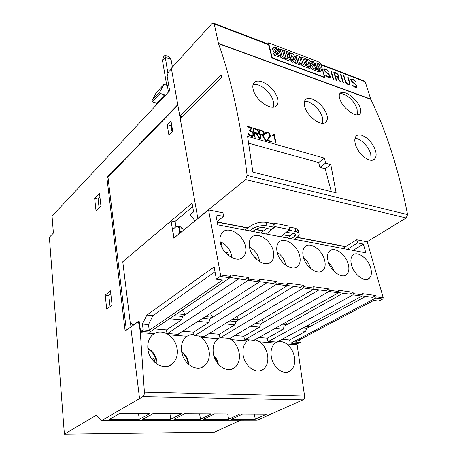 <?xml version="1.0" encoding="UTF-8"?>
<svg xmlns="http://www.w3.org/2000/svg" width="457" height="457" viewBox="0 0 457 457"><rect width="100%" height="100%" fill="white"/><g stroke="black" fill="none" stroke-linecap="round" stroke-linejoin="round"><path stroke-width="0.69" d="M296.867 343.687L297.113 344.795L286.802 343.995C290.903 347.263 293.474 351.764 294.508 357.505C295.228 363.235 293.982 367.571 290.783 370.507C284.357 376.499 272.486 367.582 271.207 356.014C270.578 350.428 271.749 346.235 274.726 343.424L275.137 343.087L259.793 341.893C264.072 345.258 266.705 349.891 267.693 355.786C268.339 361.51 267.031 365.891 263.769 368.93C256.925 375.46 244.187 366.286 243.044 354.209C242.49 348.645 243.724 344.412 246.751 341.51L247.46 340.939L231.213 339.677C235.686 343.144 238.388 347.908 239.325 353.969C239.885 359.67 238.508 364.086 235.195 367.234C227.912 374.369 214.184 364.926 213.196 352.296C212.728 346.777 214.025 342.516 217.086 339.511L218.149 338.66L200.926 337.323C205.604 340.899 208.381 345.806 209.249 352.044C209.729 357.7 208.295 362.15 204.942 365.394C197.184 373.22 182.314 363.515 181.515 350.268C181.132 344.807 182.486 340.528 185.571 337.432L187.062 336.243L168.77 334.821C173.671 338.517 176.522 343.573 177.322 349.999C177.71 355.586 176.219 360.053 172.849 363.401C164.589 372.004 148.399 362.035 147.822 348.108C147.531 342.739 148.931 338.46 152.027 335.272L154.026 333.679L140.339 332.616L144.401 392.209C144.429 394.402 143.898 395.899 142.818 396.705L139.556 398.584L130.782 327.041L136.951 322.625L138.528 322.768L139.334 324.784L140.339 332.616M304.442 101.448C310.349 100.312 320.391 109.383 322.465 117.626L322.739 123.281M304.853 106.967C303.888 103.762 304.036 101.357 305.299 99.752C306.71 98.204 308.926 97.924 311.948 98.912C318.752 101.808 323.665 106.909 326.681 114.21C327.72 117.535 327.543 120.06 326.149 121.796C322.145 127.377 307.624 117.112 304.853 106.967M253.058 84.579C259.627 82.574 271.458 92.554 273.395 101.603L273.486 107.104M253.281 89.858C252.47 86.807 252.698 84.454 253.966 82.791C255.623 80.918 258.274 80.575 261.912 81.752C269.419 84.916 274.628 90.303 277.542 97.907C278.444 101.083 278.187 103.568 276.782 105.367C272.389 111.782 255.8 100.763 253.281 89.858M339.602 93.999C344.572 92.011 354.809 100.917 357.071 109.092L357.374 114.89M340.151 99.946C338.985 96.964 338.928 94.788 339.979 93.411C341.093 92.183 342.967 92.028 345.595 92.948C351.816 95.684 356.569 100.334 359.859 106.892C361.099 109.977 361.133 112.268 359.956 113.764C356.734 118.397 343.401 108.88 340.151 99.946M355.003 138.328C360.453 138.328 368.599 146.411 370.718 153.866L371.09 160.27M355.42 144.275C354.421 140.602 354.638 137.905 356.072 136.192C357.397 134.815 359.305 134.512 361.795 135.283C368.062 137.9 372.621 142.955 375.465 150.462C376.534 154.243 376.277 157.059 374.689 158.905C370.587 164.114 357.997 154.34 355.42 144.275M351.479 264.889C350.399 260.547 350.827 257.331 352.77 255.24C357.146 250.35 368.291 258.485 370.753 268.208C371.918 272.646 371.49 275.948 369.473 278.113C365.166 282.963 353.838 274.726 351.479 264.889M328 260.85C326.983 256.531 327.463 253.292 329.446 251.144C334.078 245.883 345.892 254.263 348.291 264.34C349.394 268.762 348.914 272.092 346.852 274.32C342.299 279.53 330.285 271.052 328 260.85M303.248 256.594C302.306 252.304 302.837 249.054 304.848 246.843C309.76 241.17 322.322 249.813 324.641 260.273C325.675 264.672 325.144 268.013 323.042 270.31C318.215 275.925 305.442 267.185 303.248 256.594M277.125 252.098C276.251 247.854 276.833 244.598 278.873 242.324C284.088 236.195 297.484 245.112 299.706 255.983C300.672 260.347 300.083 263.706 297.947 266.065C292.834 272.126 279.204 263.118 277.125 252.098M249.505 247.346C248.711 243.153 249.345 239.896 251.401 237.571C256.943 230.934 271.275 240.136 273.377 251.453C274.269 255.771 273.629 259.142 271.464 261.558C266.043 268.116 251.453 258.828 249.505 247.346M220.257 242.313C219.549 238.194 220.234 234.944 222.296 232.567C228.186 225.358 243.575 234.864 245.54 246.666C246.346 250.927 245.66 254.292 243.478 256.765C237.72 263.883 222.051 254.298 220.257 242.313M352.604 268.042L355.792 273.275M328.526 262.575C331.045 265.003 332.833 267.876 333.896 271.195M303.465 257.417C306.961 260.21 309.298 263.786 310.469 268.128L310.532 268.419M277.159 252.27C281.426 255.097 284.225 259.045 285.568 264.117L285.774 265.203M249.442 247.048C254.509 249.79 257.794 254.069 259.296 259.89L259.559 261.621M220.285 242.456L221.188 242.107C226.603 244.901 230.06 249.339 231.55 255.423L231.808 257.674M162.475 60.433L163.64 56.839L164.971 55.331L168.782 56.611L171.055 59.387L165.154 57.411L162.475 60.433L166.708 85.225M167.845 72.96L164.971 55.331M226.346 253.629L227.832 252.561L228.689 255.714M224.97 252.093L227.832 252.561M254.88 257.691L255.726 257.114L256.44 259.268M254.166 256.857L255.726 257.114M281.912 261.564L282.443 262.175M281.74 261.358L282.129 261.421M171.055 59.387L172.426 67.11M221.188 242.107L222.319 248.105M316.844 69.538L316.404 67.99L318.632 69.264L319.5 69.441L319.66 69.047L315.667 65.254L315.119 63.369L316.273 62.763L319.443 64.049L319.854 65.477L317.472 64.306L317.027 64.397L317.124 64.843L320.968 68.367L321.545 70.327L320.357 71.024L316.844 69.538L315.638 70.606L315.33 69.521M301.037 56.942L306.219 58.93L306.59 60.273L303.459 59.079L303.939 60.798L306.676 61.838L307.035 63.129L304.293 62.089L304.785 63.877L307.927 65.06L308.321 66.476L303.117 64.523L301.037 56.942L299.906 57.982M283.968 50.396L289.338 52.458L289.704 53.817L286.459 52.578L286.916 54.32L289.755 55.4L290.104 56.708L287.264 55.628L287.744 57.439L290.995 58.667L291.377 60.101L285.991 58.073L283.968 50.396L282.78 51.527L284.791 59.199L285.991 58.073M275.274 53.892L274.863 52.292L277.268 53.652L278.227 53.852L278.427 53.452L274.183 49.459L273.669 47.517L274.983 46.922L278.439 48.328L278.821 49.802L276.239 48.533L275.731 48.619L275.822 49.076L279.913 52.789L280.449 54.811L279.101 55.497L275.274 53.892L274.08 55.029L273.674 53.435L275.954 51.253M282.1 56.611L280.095 48.91L282.237 49.733L284.254 57.422L282.1 56.611L280.906 57.742L280.238 55.171M292.68 60.592L290.629 52.955L293.228 53.949L296.319 59.284L296.907 55.36L299.455 56.337L301.529 63.923L299.466 63.146L298.095 58.113L297.456 62.392L296.096 61.878L292.731 56.085L294.085 61.124L292.68 60.592L291.48 61.701L291.115 60.347M309.572 66.951L307.47 59.41L309.72 60.273L313.525 65.917L312.2 61.227L313.525 61.735L315.65 69.236L313.479 68.419L309.652 62.7L310.988 67.482L309.572 66.951L308.366 68.03L308.012 66.756M336.638 73.646L334.37 72.783L335.335 76.039L338.454 76.885L338.231 75.205L336.638 73.646M262.061 131.182L259.49 130.428L260.199 134.084L263.786 134.729L263.752 132.81L262.061 131.182M256.188 129.462L253.578 128.703L254.281 132.376L257.914 133.027L257.891 131.102L256.188 129.462M167.382 85.813L168.587 84.511M362.167 295.89L372.484 297.324L375.814 295.542L376.168 296.81L375.734 298.015L290.852 343.213L290.149 342.721L289.549 340.002L305.596 331.371L306.624 328.377L309.56 326.789L308.515 325.167M365.731 296.387L309.56 326.789L306.15 326.458M338.591 292.617L349.674 294.154L352.993 292.314L353.341 293.611L352.907 294.851L268.505 341.453L267.813 340.945L267.242 338.169L283.157 329.291L284.191 326.224L287.11 324.59L285.791 322.545M342.973 293.223L287.11 324.59L282.9 324.179M313.719 289.161L325.641 290.818L328.943 288.91L329.28 290.241L328.84 291.515L245.083 339.602L244.404 339.088L243.861 336.249L259.616 327.109L260.656 323.967L263.546 322.282L261.924 319.751M319.003 289.892L263.546 322.282L258.473 321.779M287.442 285.511L300.278 287.293L303.557 285.317L303.876 286.682L303.437 287.99L220.508 337.666L219.846 337.14L219.331 334.238L234.887 324.818L235.938 321.591L238.794 319.854L236.823 316.764M293.72 286.379L238.794 319.854L232.767 319.26M259.633 281.643L273.469 283.569L276.719 281.518L277.028 282.917L276.576 284.265L194.693 335.632L194.048 335.095L193.568 332.119L208.889 322.408L209.946 319.095L212.756 317.301L210.391 313.565M267.014 282.672L212.756 317.301L205.684 316.61M230.157 277.553L245.095 279.627L248.305 277.496L248.591 278.936L248.14 280.324L167.542 333.49L166.914 332.947L166.474 329.897L181.515 319.866L182.572 316.467L185.336 314.616L182.509 310.126M238.765 278.747L185.336 314.616L177.11 313.805M321.157 70.875L319.146 72.086L315.638 70.606M319.146 72.086L320.357 71.024M317.044 64.688L317.472 64.306M318.895 66.328L319.854 65.477M315.296 63.037L314.256 63.969M314.216 64.174L315.119 63.369M314.753 66.065L315.667 65.254M316.261 68.122L315.022 67.019M316.135 68.024L317.341 66.956M318.34 69.133L319.197 68.379M319.22 69.435L319.66 69.047M315.519 68.779L316.404 67.99M308.321 66.476L307.11 67.562L301.911 65.614L301.466 63.98M301.911 65.614L303.117 64.523M307.035 63.129L305.83 64.214L304.768 63.814M305.402 61.352L306.59 60.273M291.377 60.101L290.178 61.215L284.791 59.199M290.104 56.708L288.91 57.822L287.727 57.376M288.521 54.926L289.704 53.817M280.101 55.297L279.073 56.274L277.907 56.634L274.08 55.029M277.907 56.634L279.101 55.497M275.771 48.985L276.239 48.533M277.839 50.744L278.821 49.802M274.76 52.389L272.995 50.607L272.481 48.665L272.783 48.253M272.481 48.665L273.669 47.517M272.995 50.607L274.183 49.459M277.091 53.572L277.942 52.755M278.005 53.852L278.427 53.452M284.254 57.422L283.06 58.547L280.906 57.742M279.473 52.224L278.907 50.047L280.095 48.91M294.085 61.124L292.886 62.232L291.48 61.701M297.456 62.392L296.25 63.489L294.891 62.98L293.908 61.284M294.891 62.98L296.096 61.878M301.529 63.923L300.329 65.02L298.261 64.243L297.564 61.672M298.261 64.243L299.466 63.146M295.502 57.873L295.719 56.462L296.907 55.36M290.629 58.53L289.441 54.069L290.629 52.955M310.988 67.482L309.783 68.561L308.366 68.03M315.65 69.236L314.439 70.304L312.274 69.493L310.949 67.522M312.274 69.493L313.479 68.419M311.057 62.255L312.2 61.227M306.578 60.215L307.47 59.41M307.492 64.9L307.007 63.152M306.641 61.826L306.287 60.553M335.335 76.039L334.37 72.783M335.272 76.09L337.603 76.89M337.54 76.942L338.454 76.885M260.199 134.084L259.49 130.428M260.142 134.13L262.775 134.832M262.718 134.878L263.786 134.729M254.281 132.376L253.578 128.703M254.223 132.421L256.891 133.13M256.834 133.176L257.914 133.027M184.822 359.945L185.85 360.002L186.125 361.795M185.165 360.476L185.85 360.002M306.624 328.377L303.214 328.052M305.596 331.371L298.352 330.702M276.885 342.11L361.927 296.102L362.361 294.879L362.007 293.588L375.814 295.542M284.191 326.224L279.992 325.824M283.157 329.291L275.165 328.549M253.898 340.299L338.351 292.828L338.791 291.572L338.448 290.258L352.993 292.314M260.656 323.967L255.589 323.482M259.616 327.109L250.813 326.292M229.785 338.397L313.479 289.384L313.919 288.087L313.593 286.739L328.943 288.91M235.938 321.591L229.922 321.014M234.887 324.818L225.21 323.916M204.473 336.403L287.202 285.739L287.647 284.408L287.333 283.02L303.557 285.317M209.946 319.095L202.885 318.42M208.889 322.408L198.247 321.42M177.859 334.301L259.399 281.883L259.844 280.512L259.547 279.09L276.719 281.518M182.572 316.467L174.363 315.678M181.515 319.866L169.815 318.78M320.546 63.26L319.717 62.323L268.59 42.849L272.041 57.079L272.938 58.073L323.939 77.01L324.373 76.542L320.546 63.26M333.564 79.261L331.188 71.166L330.782 71.012M343.401 82.928L340.991 74.897L340.596 74.748M356.66 87.533L357.048 87.041L356.117 84.956L351.844 81.352L351.107 79.838L351.353 79.564L351.907 81.3L355.272 83.882L356.746 85.807L357.111 86.99L356.683 87.533L354.483 87.053L352.284 85.088L354.341 86.527L355.615 87.001L356.631 86.761L355.757 84.848L351.964 81.786L350.673 79.547L351.125 79.021L353.324 79.518L355.495 81.472L353.455 80.038L351.353 79.564M355.335 81.415L353.261 79.569L351.079 79.072M356.443 86.984L354.284 86.579L352.381 85.196M349.942 84.396L349.559 84.876L349.925 83.357L348.177 77.633L347.794 77.49M348.411 84.391L349.325 84.328L347.771 84.151L346.28 82.957L343.887 75.999L343.504 75.856M336.541 80.369L335.495 76.582L336.626 80.398L336.141 80.221L333.724 72.057L336.501 73.114L338.7 75.348L339.054 76.519L338.7 77.439L338.991 76.57L338.643 75.394L337.586 73.948L333.753 72.143M340.591 81.877L337.574 77.364L340.722 81.929L340.202 81.734L337.055 77.17L335.495 76.582M329.914 77.553L330.348 77.062L329.417 74.925L324.95 71.183L324.207 69.63L324.481 69.355L325.013 71.132L328.543 73.817L330.057 75.799L330.411 77.01L329.931 77.553L327.583 77.033L325.293 74.994L327.452 76.49L328.8 76.993L329.903 76.765L329.034 74.805L325.058 71.623L323.75 69.327L324.247 68.801L326.595 69.344L328.857 71.366L326.721 69.875L324.481 69.355M328.697 71.309L326.532 69.395L324.202 68.853M329.697 76.993L327.395 76.542L325.395 75.102M248.734 143.235L318.643 162.572L319.923 167.371L325.167 168.793L331.348 191.66M253.452 135.62L252.87 136.232L253.452 135.62L253.612 134.398L252.892 132.49L251.91 131.348L250.327 130.462L252.161 127.732L247.58 126.383M252.23 135.689L252.761 135.398L251.533 135.769L250.39 135.443L248.14 133.558M261.033 138.979L260.313 134.695L261.118 139.008L260.57 138.848L258.822 129.662L261.97 130.588L263.226 131.365L264.289 132.924L264.546 134.244L264.009 135.346L264.5 134.284L264.249 132.953L263.203 131.382L258.822 129.685M265.643 140.293L262.678 135.381L265.774 140.333L265.186 140.162L262.084 135.209L260.313 134.695M275.982 143.235L274.257 134.192L276.068 143.258L275.537 143.104L273.966 135.198L272.715 135.946L272.583 135.312L274.149 134.158M273.275 135.095L272.589 135.329M273.486 135.718L273.966 135.198M271.966 142.093L271.864 141.561L267.442 140.299L270.378 135.598L269.173 133.13L268.305 132.461L266.048 132.204M266.151 133.975L266.3 132.804L266.203 133.992L265.648 133.832L265.751 132.513L266.768 131.993L268.322 132.45L269.681 133.673L270.43 135.563L270.213 136.317L267.516 140.242L271.938 141.504L272.058 142.116L266.477 140.528L268.876 137.42L269.864 135.341L269.19 133.644L268.396 133.038L266.3 132.804M255.103 137.294L254.395 132.987L255.189 137.323L254.635 137.163L252.91 127.931L256.091 128.863L257.868 130.216L258.691 132.541L258.468 133.324L256.788 133.678L259.902 138.66L259.302 138.488L256.188 133.507L254.395 132.987M259.77 138.62L256.788 133.678M258.119 133.65L258.639 132.581L258.394 131.245L257.342 129.668L252.91 127.949M168.456 92.091L167.308 85.408L163.954 84.374L159.859 91.983L160.099 93.439L152.261 101.888L156.774 103.196L156.957 104.333M160.099 93.439L164.64 94.799L156.774 103.196M159.859 91.983L152.032 100.449L152.261 101.888M163.954 84.374L156.163 92.834L152.032 100.449M288.847 230.145L295.782 231.51L298.301 232.527C299.815 233.893 299.364 235.504 296.941 237.372L294.319 239.308M297.924 232.27C298.661 231.059 298.518 230.031 297.496 229.186L294.976 228.157L289.075 226.975M291.486 238.771L294.554 236.275C295.582 235.349 295.719 234.555 294.971 233.898L293.011 233.259L286.093 232.356M287.282 237.977L293.36 233.304M172.072 131.93L171.186 126.703L171.838 126.052M249.436 230.842L252.418 228.854C256.983 226.169 261.838 225.164 266.985 225.838L274.343 227.289L271.241 229.488L264.597 227.723C261.998 227.152 259.313 227.575 256.537 228.98L252.532 231.425M274.343 227.289L273.572 223.867L266.225 222.393C261.084 221.708 256.24 222.713 251.687 225.41L252.418 228.854M244.775 229.962L251.687 225.41M181.943 231.55L179.59 231.139L178.687 234.098L173.98 237.926L172.643 229.488L176.642 226.175L179.024 227.655L179.59 231.139M176.642 226.175L180.486 226.872L182.88 228.34L183.234 230.505M182.88 228.34L179.024 227.655M275.211 226.666L289.624 229.523L288.887 226.101L274.497 223.205L275.211 226.666L266.288 234.018M289.624 229.523L280.655 236.726M297.336 343.721L300.198 342.487L295.233 342.087L373.746 300.415L378.79 301.094L382.783 298.992L383.217 297.798L367.285 241.89L356.706 239.759L357.585 242.93L363.366 244.072L365.829 252.795L217.772 224.867L215.881 214.864L223.65 216.401L217.138 221.502M166.474 329.897L154.906 328.949M193.568 332.119L183.029 331.256M219.331 334.238L209.734 333.45M243.861 336.249L235.127 335.535M267.242 338.169L259.302 337.517M289.549 340.002L282.346 339.408M363.366 244.072L353.015 250.379M357.585 242.93L347.246 249.288M342.716 248.437L356.706 239.759M149.85 332.096L229.928 277.793L230.379 276.382L230.1 274.92L248.305 277.496M223.65 216.401L222.959 212.825L208.581 209.929L220.588 275.011L220.137 276.439L216.344 279.067L222.736 279.935L149.262 330.348L148.485 324.567L152.924 315.627L215.013 271.715M333.65 79.29L333.164 79.112L330.759 70.926L331.245 71.115L333.65 79.29M343.487 82.957L343.013 82.78L340.574 74.668L341.048 74.845L343.487 82.957M349.559 84.876L347.977 84.631L345.903 82.814L343.475 75.771L343.95 75.948L345.681 81.677L346.749 83.368L348.474 84.339M349.925 83.357L349.999 84.345M348.177 77.633L349.988 83.305M349.325 84.328L349.514 83.117L347.771 77.404L348.234 77.581M338.7 77.439L337.574 77.364M320.797 64.134L324.996 77.719L271.966 58.05L268.602 44.735L268.356 44.169L267.219 43.735M319.923 167.371L325.55 163.16L330.799 164.623L336.124 192.848L252.875 172.158L247.585 136.386L324.481 158.162L325.55 163.16M318.643 162.572L324.481 158.162M325.167 168.793L330.799 164.623M252.87 136.232L251.738 136.34L249.248 135.209L248.088 133.467L250.465 135.386L252.304 135.632M253.612 134.398L253.526 135.563M253.526 133.935L253.681 134.341M252.892 132.49L253.595 133.884M251.91 131.348L252.95 132.439M250.625 130.553L251.967 131.302M250.327 130.462L250.676 130.508M252.161 127.732L250.379 130.422M252.761 135.398L253.035 133.747L252.167 132.164L249.425 130.742L251.201 128.006L247.688 126.977L247.574 126.366L252.178 127.714M264.009 135.346L262.678 135.381M151.147 358.088L154.078 358.254L154.62 362.281M152.21 359.625L154.078 358.254M110.068 306.636L108.835 295.513L110.834 293.902M99.072 207.729L98.101 198.978L99.94 197.127M119.494 413.562L149.588 413.688L139.236 419.286L109.423 419.315L119.494 413.562M139.236 419.286L138.551 413.642M152.998 413.705L181.343 413.825L170.729 419.258L142.618 419.28L152.998 413.705M170.729 419.258L169.964 413.774M184.559 413.836L211.305 413.951L200.48 419.235L173.923 419.258L184.559 413.836M200.48 419.235L199.64 413.899M214.344 413.962L239.628 414.071L228.626 419.206L203.496 419.229L214.344 413.962M228.626 419.206L227.723 414.019M242.501 414.082L266.431 414.185L255.286 419.183L231.482 419.206L242.501 414.082M255.286 419.183L254.332 414.133M164.64 94.799L164.834 95.941M256.371 420.212L257.182 420.212L303.008 399.846C304.185 399.167 304.705 397.887 304.573 396.013L297.113 344.795M296.873 237.423L345.492 246.717M283.072 234.784L289.887 236.086M171.678 125.115L171.049 125.749L171.204 126.68M260.833 232.99L266.905 228.397M255.6 229.534L263.54 231.053M217.269 222.205L247.757 228.032M192.683 206.667L174.831 221.628M149.262 330.348L143.19 329.863L140.585 331.354L139.094 320.854L133.113 325.133L130.222 322.471L122.773 261.747L171.095 220.942L175.111 221.679L175.928 226.769M273.532 223.861L274.497 223.205M299.586 339.779L300.198 342.487M171.095 220.942L173.814 238.154L208.581 209.929M152.924 315.627L146.857 315.056L214.139 266.905L216.344 279.067M148.485 324.567L142.43 324.047L146.857 315.056M143.19 329.863L142.43 324.047M367 241.833L406.17 217.966L407.581 214.59C398.727 169.998 386.456 131.576 370.781 99.323L365.194 81.757L363.709 80.763M212.042 23.53L214.013 23.313L214.236 23.901L218.509 43.649C231.345 79.461 240.885 123.401 247.128 175.471L245.655 179.55L197.824 218.4L180.252 118.746L221.405 77.576L221.913 75.119L220.891 75.159L179.841 116.415L171.358 68.282L212.042 23.53M105.201 295.119L110.491 290.841L112.091 305.059L106.738 309.235L105.201 295.119L108.835 295.513M94.662 198.321L99.523 193.397L100.928 205.901L96.016 210.746L94.662 198.321L98.101 198.978M171.461 68.87L168.256 72.395L167.153 76.182L169.667 90.794L52.052 216.075L53.4 233.081L49.367 237.223L64.38 434.15L96.587 415.053L100.923 420.423L101.757 420.514L139.556 398.584M64.38 434.15L214.539 432.133L240.553 420.246M275.137 343.087L276.822 342.104M278.153 341.693C280.935 341.162 283.82 341.933 286.802 343.995M154.026 333.679C158.59 331.114 163.503 331.491 168.77 334.821M187.062 336.243C189.089 334.924 191.397 334.393 193.974 334.644M198.492 335.929L200.926 337.323M218.149 338.66L220.091 337.632M228.888 338.329L231.213 339.677M247.46 340.939L249.265 339.934M255.36 339.745L259.793 341.893M345.721 246.574L297.084 237.269M290.098 235.932L283.271 234.624M170.958 120.877L172.723 131.285L168.907 135.066L167.188 124.698L170.958 120.877M171.049 125.749L167.188 124.698M263.495 230.842L255.857 229.38M248.002 227.877L217.229 221.988M195.099 220.874L190.563 215.156L190.695 214.293L193.591 211.894L192.066 203.148L122.944 261.598M182.097 116.901L180.155 116.352L180.532 118.472M198.161 218.337L197.824 218.4M133.41 325.161L133.113 325.133M180.155 116.352L179.841 116.415M130.965 326.909L125.144 330.988L106.909 177.55L177.779 104.71M262.535 369.822L262.604 369.53M126.349 330.125L107.972 177.013L177.876 105.241M106.909 177.55L108.069 177.796M131.108 326.806L126.292 330.125M130.445 322.676L130.948 326.795M289.195 371.547L289.27 371.255M147.925 349.114C152.484 351.684 155.231 355.643 156.168 360.99L156.277 363.641M214.042 356.34L217.601 363.304M181.829 352.393C185.114 355.032 187.13 358.454 187.878 362.664L188.016 363.875M277.319 342.144L268.505 341.453M361.927 296.102L352.907 294.851M254.326 340.334L245.083 339.602M338.351 292.828L328.84 291.515M230.208 338.431L220.508 337.666M313.479 289.384L303.437 287.99M204.885 336.432L194.693 335.632M287.202 285.739L276.576 284.265M178.264 334.335L167.542 333.49M259.399 281.883L248.14 280.324M294.976 228.157L295.782 231.51M293.874 233.407L294.554 236.275M266.225 222.393L266.985 225.838M362.361 294.879L353.341 293.611M338.791 291.572L329.28 290.241M313.919 288.087L303.876 286.682M287.647 284.408L277.028 282.917M259.844 280.512L248.591 278.936M268.545 43.249L267.819 43.963M303.008 399.846L142.818 396.705M304.573 396.013L144.401 392.209M382.783 298.992L375.734 298.015M383.217 297.798L376.168 296.81M297.781 343.761L290.852 343.213M150.244 332.125L140.979 331.394M230.379 276.382L220.588 275.011M229.928 277.793L220.137 276.439M365.194 81.757L321.311 64.94M268.602 44.735L214.236 23.901M370.678 99.066L218.423 43.364M370.781 99.323L218.509 43.649M407.581 214.59L247.128 175.471M406.17 217.966L245.655 179.55M222.062 75.554L220.891 75.159M101.757 420.514L257.182 420.212M168.61 365.954L172.849 363.401M200.874 367.708L204.942 365.394M231.339 369.319L235.195 367.234M260.13 370.804L263.769 368.93M287.373 372.192L290.783 370.507M157.082 364.189L156.917 361.173C155.831 355.357 152.804 351.05 147.834 348.251M218.366 364.246C217.663 360.813 216.121 357.814 213.733 355.249M188.741 364.532L188.547 362.824C187.656 358.139 185.365 354.375 181.675 351.524M273.823 47.242L272.64 48.391M298.301 232.527L297.496 229.186M241.005 258.496L243.478 256.765M269.024 263.181L271.464 261.558M295.565 267.579L297.947 266.065M320.734 271.715L323.042 270.31M344.635 275.617L346.852 274.32M367.348 279.307L369.473 278.113M267.556 43.866L268.59 42.849M323.927 77.319L324.287 77.01M374.689 158.905L373.306 159.881M359.956 113.764L359.025 114.484M276.782 105.367L275.737 106.287M326.149 121.796L325.024 122.693M321.054 64.391L364.92 81.232M214.013 23.313L268.356 44.169M138.528 322.768L139.345 322.836"/></g></svg>
